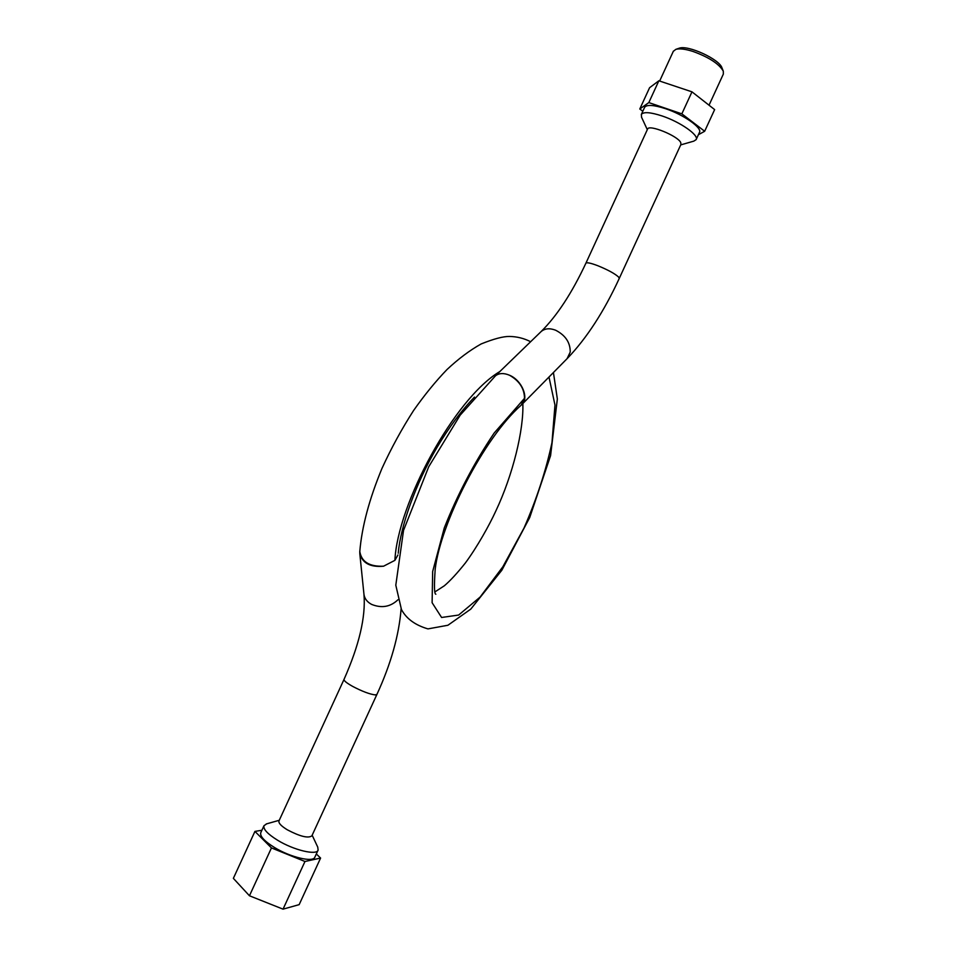 <?xml version="1.0" encoding="UTF-8"?>
<svg xmlns="http://www.w3.org/2000/svg" width="957" height="957" viewBox="0 0 957 957"><rect width="100%" height="100%" fill="white"/><g stroke="black" fill="none" stroke-linecap="round" stroke-linejoin="round"><path stroke-width="1.44" d="M316.324 853.955L320.595 858.058L299.158 904.64L283.045 909.15L249.454 895.776L233.364 878.359L254.933 831.406L261.895 830.257M320.595 858.058L304.972 861.491L271.453 847.926L254.933 831.406M260.842 832.554L260.747 832.757C259.885 836.31 264.407 841.191 274.3 847.388C290.45 857.376 313.489 862.759 314.877 857.089L318.011 850.283M304.972 861.491L283.045 909.15M271.453 847.926L249.454 895.776M647.566 129.135L647.614 129.016C648.99 124.183 677.568 135.762 680.69 142.461L680.965 144.351L619.275 278.391M495.08 376.149L495.499 375.79C499.135 373.051 503.801 372.859 509.495 375.228C521.924 380.288 529.329 398.315 521.756 404.655L521.493 404.907M359.784 551.675L359.82 553.816C362.583 563.254 370.491 567.393 383.554 566.209L394.894 560.347L397.933 554.94M398.232 553.242L398.256 553.002C400.564 526.673 415.242 484.314 436.918 447.589C449.108 427.133 461.633 410.302 474.493 397.083M394.894 560.347L394.894 560.347C397.526 504.327 454.073 398.71 499.841 371.543M376.902 694.459L311.862 835.868C308.178 838.499 299.984 836.466 287.291 829.791C281.238 826.058 278.451 823.14 278.918 821.046L278.977 820.927M680.702 144.902L693.825 141.134L696.122 139.65C699.304 135.356 680.379 122.029 662.184 115.988C650.437 112.172 643.487 111.658 641.334 114.457L641.573 117.268M696.217 139.447L699.411 132.485C702.641 128.094 683.765 114.696 665.546 108.691C653.775 104.899 646.8 104.433 644.635 107.292L644.539 107.495M642.805 111.251L639.79 109.002L649.588 87.709L658.859 80.783L691.971 91.836L714.64 109.6L704.663 131.265L698.383 134.734M639.79 109.002L648.822 102.59L681.851 113.847L704.663 131.265M681.851 113.847L691.971 91.836M648.822 102.59L658.859 80.783M723.205 70.926L722.009 67.959C719.676 59.322 687.772 44.644 679.123 48.233L678.776 48.352M673.309 51.343L675.869 49.345C679.566 48.328 685.26 49.022 692.94 51.427C708.958 57.264 719.078 63.844 723.313 71.177L723.336 74.096L709.029 105.198M266.704 823.821L263.965 825.735C263.139 829.229 267.685 834.061 277.59 840.234C293.751 850.187 316.767 855.654 318.107 850.079L317.748 847.124L312.161 835.222M567.489 358.265C586.773 338.084 604.023 311.492 619.239 278.475L618.701 277.147C614.992 273.714 608.042 269.91 597.862 265.735C590.864 263.091 586.892 262.23 585.923 263.151L647.614 129.016M522.151 404.249L567.082 358.672L570.228 352.092C570.324 342.558 565.443 335.261 555.586 330.201C549.689 327.964 544.88 328.407 541.148 331.541L540.741 331.935M383.554 566.209C369.378 566.735 361.459 561.819 359.796 551.459L359.808 551.184M509.495 375.228C519.388 380.862 524.388 388.554 524.508 398.315L494.135 433.078C474.026 463.056 457.398 494.673 444.275 527.941L432.66 571.532L432.109 602.707L441.596 617.48L458.63 615.052L480.103 597.084L502.856 566.771L524.017 528.037C536.566 499.387 545.885 470.916 551.974 442.624L554.976 405.038L548.983 377.034M524.508 398.315L521.182 405.17C483.608 438.139 440.459 523.479 435.184 569.307C434.047 585.84 434.275 594.153 435.854 594.249M397.921 599.8C390.408 606.917 381.616 608.449 371.543 604.369C367.105 601.953 364.581 598.639 363.971 594.429L363.923 594.022M401.115 608.819C398.973 635.424 390.911 663.943 376.938 694.387L375.264 694.914C369.773 694.244 362.236 691.409 352.655 686.396C346.745 683.071 343.862 680.762 344.006 679.446C359.186 645.233 365.837 616.894 363.971 594.429L359.82 553.816M495.2 376.041L541.148 331.541C556.998 315.834 571.927 293.045 585.923 263.151M522.845 403.555C523.838 429.681 513.048 474.684 495.702 511.277C489.29 525.261 477.232 546.878 465.437 562.895C457.35 573.052 450.328 580.684 444.347 585.78L435.04 591.821M359.748 552.153L359.796 551.447C361.89 526.685 369.294 498.98 382.01 468.332C391.222 448.223 401.749 428.939 413.603 410.481C424.609 394.858 435.734 381.221 446.991 369.546C458.367 358.875 469.755 350.334 481.156 343.946C493.728 338.874 503.119 336.385 509.339 336.457C516.924 336.553 524.017 338.311 530.633 341.721M553.433 372.524L557.345 398.973L550.574 455.664L529.723 517.51L501.839 570.228L470.772 609.119L447.912 625.256L427.958 628.893C415.194 625.16 406.366 618.712 401.45 609.525L395.803 585.194L403.531 530.393L428.724 466.741L460.173 415.147L495.499 375.79M344.006 679.446L278.918 821.046M647.315 129.685L641.465 117.053M644.635 107.292L641.334 114.457M659.648 81.046L673.405 51.128M679.123 48.233L675.869 49.345M279.265 820.281L266.225 823.965M260.747 832.757L263.965 825.735"/></g></svg>

